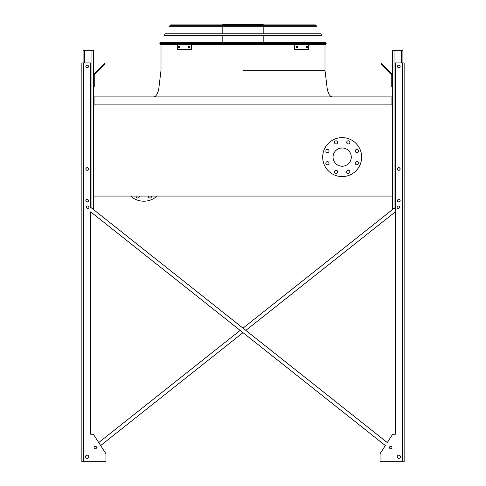 <?xml version="1.0" encoding="UTF-8"?>
<svg xmlns="http://www.w3.org/2000/svg" width="486" height="486" viewBox="0 0 486 486"><rect width="100%" height="100%" fill="white"/><g stroke="black" fill="none" stroke-linecap="round" stroke-linejoin="round"><path stroke-width="0.73" d="M391.929 104.873L391.929 96.902L94.071 96.902L94.071 104.873M93.361 104.873L93.361 196.071L392.639 196.071L392.639 104.873L93.361 104.873L93.361 50.331L83.094 50.331L83.094 62.907M333.05 157.112A9.119 9.119 0 0 1 346.725 149.214A9.119 9.119 0 0 1 346.725 165.009A9.119 9.119 0 0 1 333.05 157.112M329.034 151.012A1.592 1.592 0 0 0 326.647 149.633A1.592 1.592 0 0 0 326.647 152.397A1.592 1.592 0 0 0 329.034 151.012M329.034 163.211A1.592 1.592 0 0 0 326.647 161.832A1.592 1.592 0 0 0 326.647 164.596A1.592 1.592 0 0 0 329.034 163.211M337.661 171.837A1.592 1.592 0 0 0 335.273 170.458A1.592 1.592 0 0 0 335.273 173.216A1.592 1.592 0 0 0 337.661 171.837M349.859 171.837A1.592 1.592 0 0 0 347.472 170.458A1.592 1.592 0 0 0 347.472 173.216A1.592 1.592 0 0 0 349.859 171.837M358.486 163.211A1.592 1.592 0 0 0 356.092 161.832A1.592 1.592 0 0 0 356.092 164.596A1.592 1.592 0 0 0 358.486 163.211M358.486 151.012A1.592 1.592 0 0 0 356.092 149.633A1.592 1.592 0 0 0 356.092 152.397A1.592 1.592 0 0 0 358.486 151.012M349.859 142.392A1.592 1.592 0 0 0 347.472 141.007A1.592 1.592 0 0 0 347.472 143.771A1.592 1.592 0 0 0 349.859 142.392M337.661 142.392A1.592 1.592 0 0 0 335.273 141.007A1.592 1.592 0 0 0 335.273 143.771A1.592 1.592 0 0 0 337.661 142.392M322.686 157.112A19.476 19.476 0 0 1 351.907 140.241A19.476 19.476 0 0 1 351.907 173.982A19.476 19.476 0 0 1 322.686 157.112M130.655 196.071A19.476 19.476 0 0 0 157.014 196.071M148.382 196.071A1.592 1.592 0 0 0 149.931 198.045A1.592 1.592 0 0 0 151.48 196.071M136.183 196.071A1.592 1.592 0 0 0 137.732 198.045A1.592 1.592 0 0 0 139.282 196.071M243 328.141L393.891 208.47L243 328.141L92.109 208.47L93.361 208.47L93.361 196.071M85.925 66.448A1.239 1.239 0 0 0 87.784 67.518A1.239 1.239 0 0 0 87.784 65.373A1.239 1.239 0 0 0 85.925 66.448M85.925 168.976A1.239 1.239 0 0 0 87.784 170.051A1.239 1.239 0 0 0 87.784 167.907A1.239 1.239 0 0 0 85.925 168.976M85.925 200.675A1.239 1.239 0 0 0 87.784 201.751A1.239 1.239 0 0 0 87.784 199.6A1.239 1.239 0 0 0 85.925 200.675M93.361 83.446L94.248 83.446L94.248 86.988L93.361 86.988M94.248 83.446L94.248 75.324A0.887 0.887 0 0 1 94.509 74.698L102.753 66.454L102.127 65.829L93.883 74.072A1.768 1.768 0 0 0 93.361 75.324M102.127 65.829L104.636 63.32L105.262 63.952L102.753 66.454M395.294 208.47L392.639 208.47L392.639 196.071M392.639 104.873L392.639 50.331L402.906 50.331L402.906 62.907M400.075 200.675A1.239 1.239 0 0 0 398.216 199.6A1.239 1.239 0 0 0 398.216 201.751A1.239 1.239 0 0 0 400.075 200.675M400.075 168.976A1.239 1.239 0 0 0 398.216 167.907A1.239 1.239 0 0 0 398.216 170.051A1.239 1.239 0 0 0 400.075 168.976M400.075 66.448A1.239 1.239 0 0 0 398.216 65.373A1.239 1.239 0 0 0 398.216 67.518A1.239 1.239 0 0 0 400.075 66.448M392.639 86.988L391.752 86.988L391.752 83.446L392.639 83.446M392.639 75.324A1.768 1.768 0 0 0 392.117 74.072L383.873 65.829L383.247 66.454L391.491 74.698A0.887 0.887 0 0 1 391.752 75.324L391.752 83.446M383.247 66.454L380.738 63.952L381.364 63.32L383.873 65.829M391.491 74.698A0.887 0.887 0 0 1 391.752 75.324M94.248 75.324A0.887 0.887 0 0 1 94.509 74.698M98.5 69.455L93.883 74.072M395.294 434.253L393.599 434.253L395.294 434.253L393.599 434.253L395.294 434.253L395.294 211.878L245.849 330.401L395.294 211.878L395.294 434.253L395.294 62.907L404.145 62.907L404.145 461.7L404.145 62.907M105.936 460.813L105.936 454.252A1.768 1.768 0 0 0 105.65 453.292L100.657 445.553L243 332.661L100.657 445.553L105.65 453.292L93.889 435.061L98.725 442.564L240.151 330.401L98.725 442.564L93.889 435.061A1.768 1.768 0 0 0 92.401 434.253L90.706 434.253L92.401 434.253L90.706 434.253L90.706 211.878L385.343 445.553L380.35 453.292A1.768 1.768 0 0 0 380.064 454.252L380.064 461.7L404.145 461.7M393.599 434.253A1.768 1.768 0 0 0 392.111 435.061L387.275 442.564L392.111 435.061L387.275 442.564L90.706 207.358L90.706 62.907L81.855 62.907L81.855 461.7L105.936 461.7L105.936 454.252M380.064 460.813L380.064 454.252L380.064 460.813M92.401 434.253L90.706 434.253L90.706 211.878L240.151 330.401M399.541 207.23A1.239 1.239 0 0 0 397.682 206.155A1.239 1.239 0 0 0 397.682 208.3A1.239 1.239 0 0 0 399.541 207.23M400.428 456.743A1.592 1.592 0 0 0 398.04 455.364A1.592 1.592 0 0 0 398.04 458.122A1.592 1.592 0 0 0 400.428 456.743M400.16 66.448A1.33 1.33 0 0 0 398.174 65.294A1.33 1.33 0 0 0 398.174 67.597A1.33 1.33 0 0 0 400.16 66.448M400.16 168.976A1.33 1.33 0 0 0 398.174 167.828A1.33 1.33 0 0 0 398.174 170.13A1.33 1.33 0 0 0 400.16 168.976M400.16 200.675A1.33 1.33 0 0 0 398.174 199.527A1.33 1.33 0 0 0 398.174 201.83A1.33 1.33 0 0 0 400.16 200.675M391.929 447.533A1.239 1.239 0 0 0 390.07 446.458A1.239 1.239 0 0 0 390.07 448.608A1.239 1.239 0 0 0 391.929 447.533M88.938 207.23A1.239 1.239 0 0 0 87.079 206.155A1.239 1.239 0 0 0 87.079 208.3A1.239 1.239 0 0 0 88.938 207.23M85.572 456.743A1.592 1.592 0 0 0 87.96 458.122A1.592 1.592 0 0 0 87.96 455.364A1.592 1.592 0 0 0 85.572 456.743M94.071 447.533A1.239 1.239 0 0 0 95.93 448.608A1.239 1.239 0 0 0 95.93 446.458A1.239 1.239 0 0 0 94.071 447.533M85.84 66.448A1.33 1.33 0 0 0 87.826 67.597A1.33 1.33 0 0 0 87.826 65.294A1.33 1.33 0 0 0 85.84 66.448M85.84 200.675A1.33 1.33 0 0 0 87.826 201.83A1.33 1.33 0 0 0 87.826 199.527A1.33 1.33 0 0 0 85.84 200.675M85.84 168.976A1.33 1.33 0 0 0 87.826 170.13A1.33 1.33 0 0 0 87.826 167.828A1.33 1.33 0 0 0 85.84 168.976M81.855 461.7L81.855 62.907L81.855 461.7M100.657 445.553L105.65 453.292M380.35 453.292L385.343 445.553L243 332.661M245.849 330.401L387.275 442.564L392.111 435.061M93.889 435.061L98.725 442.564M90.706 434.253L90.706 211.878M159.833 43.43L160.234 42.719L325.766 42.719L326.167 43.43L325.553 44.487L160.447 44.487L159.833 43.43L326.167 43.43M178.963 24.92L243 24.92M222.813 24.92L222.813 24.3L263.187 24.3L263.187 24.92M240.582 24.3L240.582 24.92M226.239 24.3L226.239 24.92M188.586 46.522L189.4 46.522L189.4 47.938L188.586 47.938L188.586 46.522M178.635 46.522L179.322 46.522L179.322 47.938L178.635 47.938L178.635 46.522M191.059 44.797L177.287 44.797L177.287 49.669L191.691 49.669L191.691 44.797L191.059 44.797L191.059 49.669M189.212 46.522L189.212 47.938M179.261 46.522L179.261 47.938M306.678 46.522L307.365 46.522L307.365 47.938L306.678 47.938L306.678 46.522M296.6 46.522L297.414 46.522L297.414 47.938L296.6 47.938L296.6 46.522M294.941 49.669L308.713 49.669L308.713 44.797L294.941 44.797L294.941 49.669L294.309 49.669L294.309 44.797L294.941 44.797M306.739 47.938L306.739 46.522M296.788 47.938L296.788 46.522M321.768 35.587L164.232 35.587L165.228 33.82L320.772 33.82L321.768 35.587M315.985 25.284L316.775 26.694L169.225 26.694L170.635 24.92L315.365 24.92L315.985 25.284L170.015 25.284M314.721 24.92L171.279 24.92M243 70.342L324.988 70.342L243 70.342M91.945 208.342L91.945 50.331M84.509 62.907L84.509 50.331M401.491 62.907L401.491 50.331M394.055 208.47L394.055 50.331M402.378 461.7L402.378 62.907M83.622 461.7L83.622 62.907M161.012 44.487L161.012 70.342L158.594 90.329L156.796 94.63L155.32 96.386L153.928 96.902M324.988 44.487L324.988 70.342L327.406 90.329L329.204 94.63L330.68 96.386L332.072 96.902M263.187 42.719L263.187 35.587M263.187 33.82L263.187 26.694M222.813 42.719L222.813 35.587M222.813 33.82L222.813 26.694"/></g></svg>
